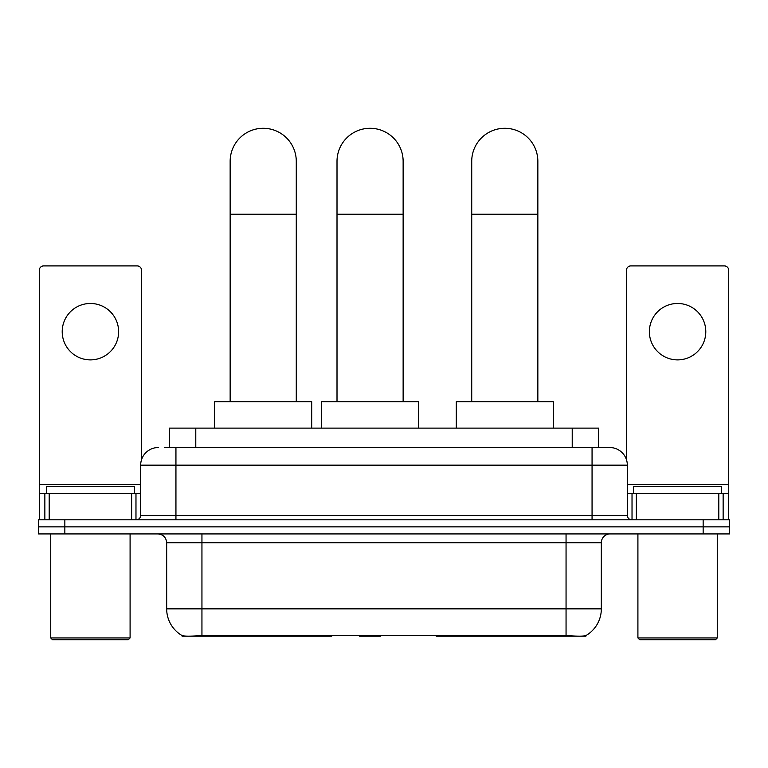 <?xml version="1.0" encoding="UTF-8"?>
<svg xmlns="http://www.w3.org/2000/svg" width="768" height="768" viewBox="0 0 768 768"><rect width="100%" height="100%" fill="white"/><g stroke="black" fill="none" stroke-linecap="round" stroke-linejoin="round"><path stroke-width="1.15" d="M331.795 635.328L331.795 636.192L182.102 636.192L182.102 635.568M169.334 447.523L169.334 428.122L598.666 428.122L598.666 447.523M585.898 635.568L585.898 636.192L436.205 636.192L436.205 635.328M166.675 608.861L201.946 608.861L201.946 542.736L166.675 542.736L166.675 608.861A30.854 30.854 0 0 0 181.93 635.482C184.214 636.365 190.886 636.365 201.946 635.482L566.054 635.482C577.104 636.365 583.776 636.365 586.07 635.482A30.854 30.854 0 0 0 601.325 608.861L601.325 542.736A8.813 8.813 0 0 1 610.138 533.923M64.848 519.811L729.6 519.811L729.6 526.867L38.4 526.867L38.4 533.923L64.848 533.923L64.848 526.867L38.4 526.867L38.4 519.811L64.848 519.811L64.848 526.867L729.6 526.867L729.6 533.923L64.848 533.923M164.88 447.523L603.523 447.523M164.477 447.523L175.939 447.523L175.939 465.158L140.669 465.158L140.669 515.405A4.406 4.406 0 0 1 136.262 519.811M158.304 447.523A17.635 17.635 0 0 0 140.669 465.158M609.696 447.523A17.635 17.635 0 0 1 627.331 465.158L592.061 465.158L592.061 447.523L609.427 447.523M627.331 465.158L627.331 515.405C627.59 518.083 629.059 519.552 631.738 519.811M729.6 519.811L729.6 526.867M90.413 303.466A28.214 28.214 0 0 0 62.208 331.67A28.214 28.214 0 0 0 90.413 359.885A28.214 28.214 0 0 0 118.627 331.67A28.214 28.214 0 0 0 90.413 303.466M131.635 519.811L131.635 493.363L49.2 493.363L49.2 519.811M141.552 459.648L141.552 270.317A4.406 4.406 0 0 0 137.146 265.901L43.69 265.901A4.406 4.406 0 0 0 39.283 270.317L39.283 493.363L49.2 493.363M131.635 493.363L140.669 493.363M39.283 519.811L39.283 493.363M128.323 639.715L52.502 639.715L50.746 637.958L130.09 637.958L128.323 639.715M50.746 533.923L50.746 637.958M130.09 533.923L130.09 637.958M134.496 493.363L134.496 486.317L46.339 486.317L46.339 493.363M230.15 401.674L230.15 161.347A33.062 33.062 0 0 1 263.213 128.285A33.062 33.062 0 0 1 296.275 161.347A33.062 33.062 0 0 0 263.213 128.285M296.275 401.674L296.275 161.347M311.702 428.122L311.702 401.674L214.723 401.674L214.723 428.122M471.725 401.674L471.725 161.347A33.062 33.062 0 0 1 504.787 128.285A33.062 33.062 0 0 1 537.85 161.347A33.062 33.062 0 0 0 504.787 128.285M537.85 401.674L537.85 161.347M553.277 428.122L553.277 401.674L456.298 401.674L456.298 428.122M337.008 401.674L337.008 161.347A33.062 33.062 0 0 1 370.07 128.285A33.062 33.062 0 0 1 403.133 161.347A33.062 33.062 0 0 0 370.07 128.285M403.133 401.674L403.133 161.347M381.514 635.328L380.65 636.192L359.491 636.192L358.627 635.328M418.56 428.122L418.56 401.674L321.581 401.674L321.581 428.122M677.587 303.466A28.214 28.214 0 0 0 649.373 331.67A28.214 28.214 0 0 0 677.587 359.885A28.214 28.214 0 0 0 705.792 331.67A28.214 28.214 0 0 0 677.587 303.466M718.8 519.811L718.8 493.363L636.365 493.363L636.365 519.811M728.717 519.811L728.717 493.363L728.717 519.811M718.8 493.363L728.717 493.363L728.717 270.317A4.406 4.406 0 0 0 724.31 265.901L630.854 265.901A4.406 4.406 0 0 0 626.448 270.317L626.448 459.648M627.331 493.363L636.365 493.363M715.498 639.715L639.677 639.715L637.91 637.958L717.254 637.958L715.498 639.715M637.91 533.923L637.91 637.958M717.254 533.923L717.254 637.958M721.661 493.363L721.661 486.317L633.504 486.317L633.504 493.363M478.397 635.328L478.397 636.192M562.09 636.192L562.09 635.328M289.603 635.328L289.603 636.192M205.91 636.192L205.91 635.328M195.782 447.523L195.782 428.122M572.218 447.523L572.218 428.122M297.888 635.328L297.888 636.192M470.112 635.328L470.112 636.192M436.742 635.328L436.742 636.192M331.258 635.328L331.258 636.192M566.054 533.923L566.054 542.736L201.946 542.736L201.946 533.923M601.325 542.736L566.054 542.736L566.054 608.861L601.325 608.861M566.054 635.482L566.054 608.861L201.946 608.861L201.946 635.482M703.152 533.923L703.152 519.811M175.939 519.811L175.939 515.405L627.331 515.405M140.669 515.405L175.939 515.405L175.939 465.158L592.061 465.158L592.061 519.811M140.669 484.55L39.283 484.55M135.974 493.363L135.974 519.811M39.35 493.363L39.35 519.811M44.861 519.811L44.861 493.363M230.15 214.243L296.275 214.243M471.725 214.243L537.85 214.243M337.008 214.243L403.133 214.243M728.717 484.55L627.331 484.55M728.65 519.811L728.65 493.363M723.139 493.363L723.139 519.811M632.026 519.811L632.026 493.363M166.675 542.736C166.157 537.379 163.219 534.442 157.862 533.923"/></g></svg>

